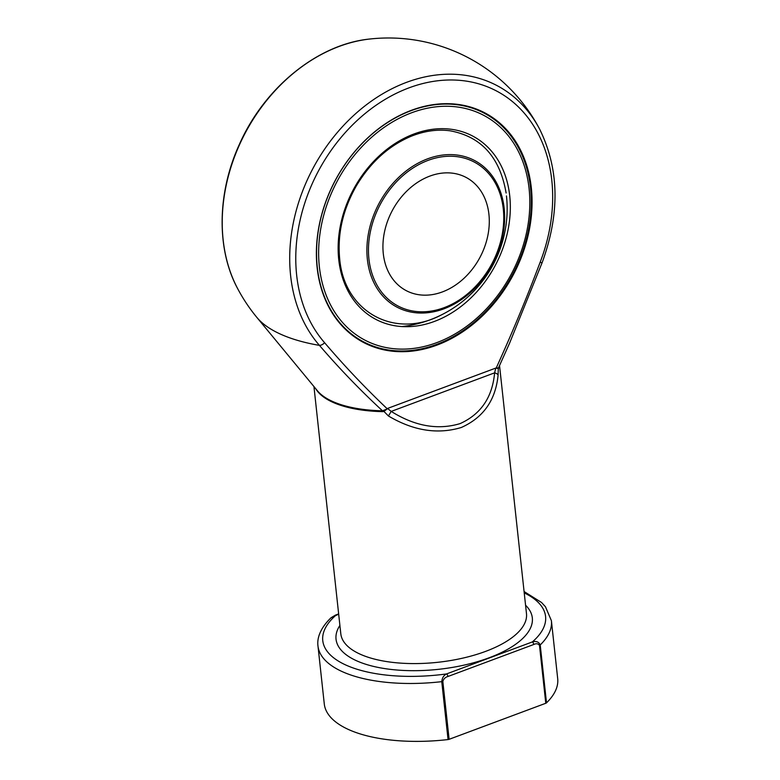 <?xml version="1.0" encoding="UTF-8"?>
<svg xmlns="http://www.w3.org/2000/svg" width="780" height="780" viewBox="0 0 780 780"><rect width="100%" height="100%" fill="white"/><g stroke="black" fill="none" stroke-linecap="round" stroke-linejoin="round"><path stroke-width="1.17" d="M488.923 214.315A64.028 49.696 -62 0 1 463.661 278.606A64.028 49.696 -62 0 1 406.058 290.55A64.028 49.696 -62 0 1 392.233 210.688A64.028 49.696 -62 0 1 466.167 177.47A64.028 49.696 -62 0 1 488.923 214.315M319.371 266.799A127.13 98.66 118 0 0 487.471 307.7A127.13 98.66 118 0 0 465.835 108.576A127.13 98.66 118 0 0 319.371 266.799M530.517 187.766A129.266 100.318 -62 0 1 479.515 317.558A129.266 100.318 -62 0 1 363.236 341.669A129.266 100.318 -62 0 1 317.294 267.286A129.266 100.318 -62 0 1 368.296 137.495A129.266 100.318 -62 0 1 484.575 113.383A129.266 100.318 -62 0 1 530.517 187.766M336.96 319.819A129.266 100.318 118 0 0 362.369 341.201L363.236 341.669M484.575 113.383L483.707 112.915A129.266 100.318 118 0 0 451.766 103.818M317.138 267.628A129.841 100.757 -62 0 1 452.419 103.867A129.841 100.757 -62 0 1 513.201 274.979A129.841 100.757 -62 0 1 337.36 320.336A129.841 100.757 -62 0 1 317.138 267.628M498.8 367.195A93.376 38.795 173.8 0 1 498.478 368.443L496.139 368.199C512.021 333.323 526.685 298.019 540.13 262.294A154.655 120.022 118 0 0 496.022 90.724A154.655 120.022 118 0 0 329.413 152.851A154.655 120.022 118 0 0 324.577 342.683C344.428 365.986 365.323 388.031 387.25 408.817L383.945 411.45L382.648 411.635A2.135 0.575 91.2 0 0 382.473 410.797C360.292 390.273 339.281 368.462 319.439 345.374A147.878 61.435 173.8 0 1 256.893 317.45L317.46 390.809A93.668 38.912 -6.2 0 0 382.473 410.797L387.368 408.915M496.06 368.384A2.135 1.345 113.2 0 1 496.139 368.199L498.459 367.838A2.135 2.096 60.4 0 0 498.274 368.813L498.098 375.082A5.333 2.564 -174 0 0 494.608 372.85L391.209 411.411C414.863 426.221 437.824 430.287 460.093 423.608C480.88 414.229 492.385 397.303 494.608 372.85L495.787 368.072L387.543 408.447L391.209 411.411L388.43 415.984L383.945 411.45A2.135 0.819 71.4 0 0 383.487 410.719M498.098 375.082C495.641 400.13 483.385 417.593 461.331 427.479C437.716 434.626 413.419 430.794 388.43 415.984M539.487 645.362A2.135 0.887 -6.2 0 0 540.218 644.943A117.39 48.77 173.8 0 0 551.401 620.695L557.69 678.6A117.39 48.77 173.8 0 1 546.507 702.848A2.135 0.887 173.8 0 1 545.776 703.267L539.487 645.362C538.151 643.578 536.24 643.285 533.744 644.495A2.135 1.014 -110.5 0 0 532.35 641.93C536.172 640.828 538.795 641.833 540.218 644.943L546.507 702.848M533.744 644.495L447.935 676.494C445.399 677.157 443.693 678.795 442.825 681.408L449.114 739.313A2.135 0.887 173.8 0 1 448.061 739.557A117.39 48.77 173.8 0 1 324.285 703.96L317.986 646.054A117.39 48.77 173.8 0 0 441.763 681.652C442.153 677.888 443.752 675.304 446.54 673.93L532.35 641.93A112.057 46.547 -6.2 0 0 524.228 592.888M449.114 739.313L545.776 703.267M338.676 614.172L331.052 617.75C319.322 629.031 316.992 639.249 317.986 646.054M447.935 676.494A2.135 1.014 -110.5 0 0 446.54 673.93A112.057 46.547 -6.2 0 1 341.757 663.019A112.057 46.547 -6.2 0 1 335.995 615.176A2.135 1.014 -110.5 0 0 335.459 615.108L331.061 617.74M498.478 368.443A2.135 1.911 16.4 0 1 498.537 367.76L498.537 367.76A2.135 1.911 16.4 0 1 498.547 367.721M503.285 208.962A81.442 63.209 118 0 0 395.596 182.754A81.442 63.209 118 0 0 409.451 310.323A81.442 63.209 118 0 0 503.285 208.962M367.37 259.34A82.943 64.36 -62 0 1 427.625 158.828A82.943 64.36 -62 0 1 504.173 208.319A82.943 64.36 -62 0 1 443.918 308.831A82.943 64.36 -62 0 1 367.37 259.34M338.735 259.574A103.652 80.438 -62 0 1 458.152 130.572A103.652 80.438 -62 0 1 475.79 292.929A103.652 80.438 -62 0 1 338.735 259.574M324.577 342.683A5.333 3.227 138.8 0 1 319.439 345.374A159.637 123.893 -62 0 1 349.245 119.662A159.637 123.893 -62 0 1 539.653 129.178A170.752 170.752 0 0 0 369.983 39A159.637 123.893 118 0 0 245.427 132.659A159.637 123.893 118 0 0 237.481 288.298A170.752 170.752 0 0 0 256.893 317.45M313.95 386.568L340.811 633.808A93.376 38.795 -6.2 0 0 391.901 662.298A93.376 38.795 -6.2 0 0 485.648 651.368A93.376 38.795 -6.2 0 0 526.481 613.636L499.541 365.606M382.648 411.635A93.376 38.795 173.8 0 1 315.754 388.742M525.574 605.241A98.719 41.008 173.8 0 1 489.148 657.774A98.719 41.008 173.8 0 1 376.214 667.017A98.719 41.008 173.8 0 1 339.904 625.414M448.061 739.557L441.763 681.652A2.135 0.887 173.8 0 0 442.825 681.408M540.13 262.294A5.333 0.517 21.1 0 0 542.139 262.636C560.089 213.525 559.26 169.036 539.653 129.178M402.012 326.566A118.589 118.589 0 0 0 506.464 195.926M441.285 314.974C394.495 339.631 344.156 311.785 339.671 258.716C337.311 234.088 342.81 209.918 356.168 186.205C370.256 162.474 388.567 145.841 411.079 136.305C424.418 130.933 437.424 129.1 450.099 130.806C481.27 136.519 499.941 157.248 506.113 193.001M369.983 39C317.996 44.021 264.586 87.311 239.47 144.173C217.172 192.65 216.255 248.8 237.481 288.298M498.537 367.76L509.525 343.307L542.139 262.636M551.401 620.695L545.464 606.752L541.534 602.492L524.082 591.523M338.656 613.909L335.459 615.108"/></g></svg>
